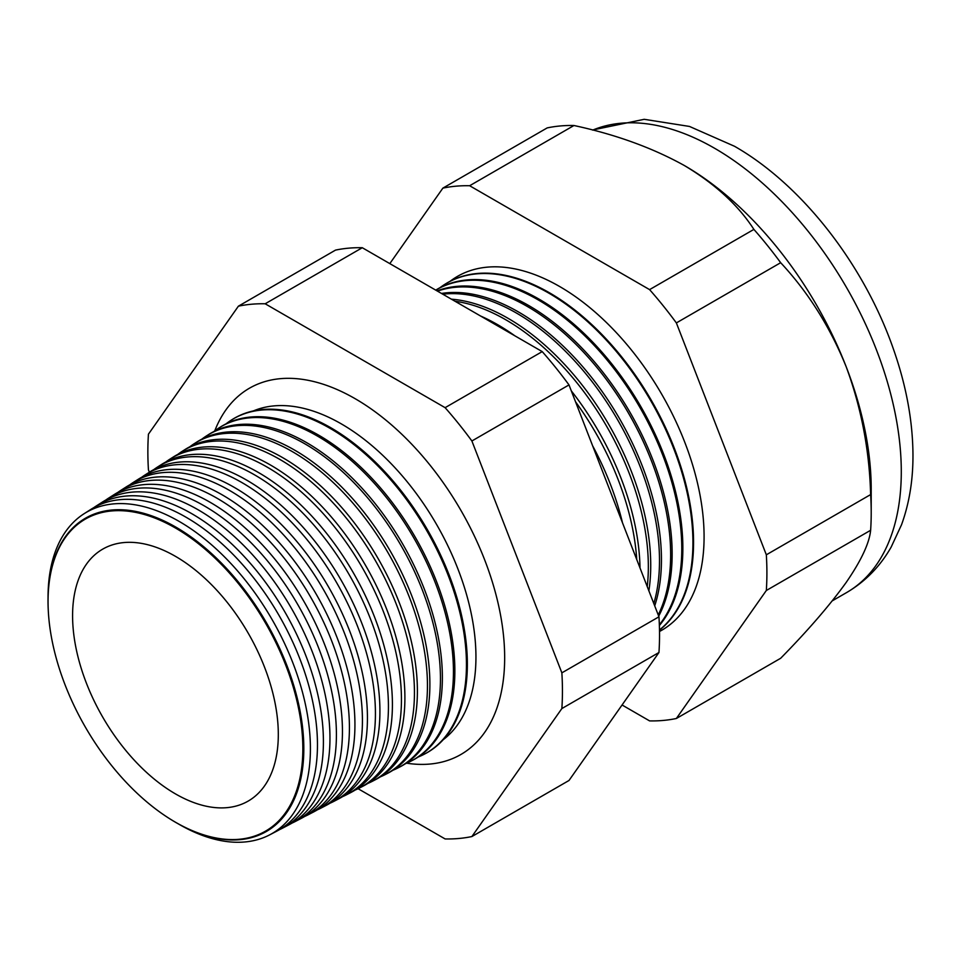 <?xml version="1.0" encoding="UTF-8"?>
<svg xmlns="http://www.w3.org/2000/svg" width="961" height="961" viewBox="0 0 961 961"><rect width="100%" height="100%" fill="white"/><g stroke="black" fill="none" stroke-linecap="round" stroke-linejoin="round"><path stroke-width="1.44" d="M443.237 739.694A190.338 109.89 -120 0 0 463.731 585.285A190.338 109.89 -120 0 0 341.359 423.909A190.338 109.89 -120 0 0 253.416 410.912M406.623 763.19A211.468 122.095 -120 0 0 471.118 747.31A211.468 122.095 -120 0 0 490.182 575.195A211.468 122.095 -120 0 0 355.15 398.695A211.468 122.095 -120 0 0 260.755 382.959A211.468 122.095 -120 0 0 214.759 430.864M48.398 612.565A180.872 104.425 60 0 1 48.386 612.313A180.872 104.425 60 0 1 175.923 527.157A180.872 104.425 60 0 1 303.82 748.679A180.872 104.425 60 0 1 175.923 822.52A180.872 104.425 60 0 1 166.301 816.55A180.872 104.425 60 0 1 166.085 816.406M178.71 824.094A185.521 107.103 -120 0 0 179.226 824.406A185.521 107.103 -120 0 0 269.669 834.857A185.521 107.103 -120 0 0 301.033 687.019A185.521 107.103 -120 0 0 179.226 521.451A185.521 107.103 -120 0 0 84.208 513.642A185.521 107.103 -120 0 0 48.05 597.79M84.208 513.642L90.863 509.402A185.857 107.308 60 0 1 186.05 517.234A185.857 107.308 60 0 1 308.073 683.103A185.857 107.308 60 0 1 276.66 831.217L269.669 834.857M279.555 829.607A186.134 107.464 -120 0 0 282.534 828.154A186.134 107.464 -120 0 0 314.007 679.811A186.134 107.464 -120 0 0 191.792 513.691A186.134 107.464 -120 0 0 96.46 505.846A186.134 107.464 -120 0 0 93.697 507.708M96.46 505.846L102.623 501.93A186.446 107.644 60 0 1 198.122 509.786A186.446 107.644 60 0 1 320.542 676.184A186.446 107.644 60 0 1 289.009 824.766L282.534 828.154M292.156 823.012A186.758 107.824 -120 0 0 295.399 821.439A186.758 107.824 -120 0 0 326.98 672.604A186.758 107.824 -120 0 0 204.357 505.93A186.758 107.824 -120 0 0 108.701 498.062A186.758 107.824 -120 0 0 105.722 500.08M108.701 498.062L114.383 494.447A187.047 107.992 60 0 1 210.195 502.327A187.047 107.992 60 0 1 332.999 669.252A187.047 107.992 60 0 1 301.37 818.316L295.399 821.439M304.757 816.418A187.383 108.185 -120 0 0 308.277 814.724A187.383 108.185 -120 0 0 339.954 665.396A187.383 108.185 -120 0 0 216.922 498.17A187.383 108.185 -120 0 0 120.954 490.278A187.383 108.185 -120 0 0 117.735 492.464M120.954 490.278L126.155 486.963A187.635 108.341 60 0 1 222.255 494.879A187.635 108.341 60 0 1 345.455 662.333A187.635 108.341 60 0 1 313.73 811.877L308.277 814.724M317.37 809.823A187.996 108.545 -120 0 0 321.142 808.009A187.996 108.545 -120 0 0 352.927 658.189A187.996 108.545 -120 0 0 229.487 490.41A187.996 108.545 -120 0 0 133.195 482.482A187.996 108.545 -120 0 0 129.747 484.849M133.195 482.482L137.916 479.491A188.236 108.677 60 0 1 234.328 487.419A188.236 108.677 60 0 1 357.924 655.414A188.236 108.677 60 0 1 326.091 805.426L321.142 808.009M329.971 803.228A188.62 108.905 -120 0 0 334.008 801.294A188.62 108.905 -120 0 0 365.901 650.981A188.62 108.905 -120 0 0 242.052 482.65A188.62 108.905 -120 0 0 145.447 474.698A188.62 108.905 -120 0 0 141.76 477.233M145.447 474.698L149.676 472.007A188.836 109.025 60 0 1 246.4 479.971A188.836 109.025 60 0 1 370.381 648.495A188.836 109.025 60 0 1 338.452 798.975L334.008 801.294M342.572 796.621A189.245 109.254 -120 0 0 346.873 794.579A189.245 109.254 -120 0 0 378.874 643.774A189.245 109.254 -120 0 0 254.617 474.89A189.245 109.254 -120 0 0 157.7 466.914A189.245 109.254 -120 0 0 153.772 469.617M157.7 466.914L161.436 464.535A189.425 109.362 60 0 1 258.461 472.512A189.425 109.362 60 0 1 382.838 641.564A189.425 109.362 60 0 1 350.813 792.537L346.873 794.579M355.174 790.026A189.858 109.614 -120 0 0 359.738 787.876A189.858 109.614 -120 0 0 391.848 636.566A189.858 109.614 -120 0 0 267.182 467.118A189.858 109.614 -120 0 0 169.941 459.13A189.858 109.614 -120 0 0 165.797 462.001M169.941 459.13L173.208 457.052A190.026 109.71 60 0 1 270.534 465.052A190.026 109.71 60 0 1 395.295 634.644A190.026 109.71 60 0 1 363.174 786.086L359.738 787.876M367.775 783.431A190.482 109.974 -120 0 0 372.616 781.161A190.482 109.974 -120 0 0 404.821 629.359A190.482 109.974 -120 0 0 279.747 459.358A190.482 109.974 -120 0 0 182.194 451.334A190.482 109.974 -120 0 0 177.809 454.385M182.194 451.334L184.968 449.568A190.626 110.059 60 0 1 282.606 457.604A190.626 110.059 60 0 1 407.764 627.725A190.626 110.059 60 0 1 375.535 779.635L372.616 781.161M380.376 776.824A191.095 110.335 -120 0 0 385.481 774.446A191.095 110.335 -120 0 0 417.795 622.151A191.095 110.335 -120 0 0 292.312 451.598A191.095 110.335 -120 0 0 194.434 443.55A191.095 110.335 -120 0 0 189.822 446.769M194.434 443.55L196.729 442.096A191.215 110.395 60 0 1 294.667 450.144A191.215 110.395 60 0 1 420.221 620.794A191.215 110.395 60 0 1 387.896 773.185L385.481 774.446M392.977 770.229A191.719 110.695 -120 0 0 398.347 767.731A191.719 110.695 -120 0 0 430.768 614.944A191.719 110.695 -120 0 0 304.889 443.838A191.719 110.695 -120 0 0 206.687 435.765A191.719 110.695 -120 0 0 201.846 439.165M206.687 435.765L208.501 434.612A191.816 110.743 60 0 1 306.739 442.697A191.816 110.743 60 0 1 432.678 613.875A191.816 110.743 60 0 1 400.244 766.746L398.347 767.731M405.578 763.623A192.344 111.044 -120 0 0 411.212 761.016A192.344 111.044 -120 0 0 443.73 607.736A192.344 111.044 -120 0 0 317.454 436.078A192.344 111.044 -120 0 0 218.928 427.969A192.344 111.044 -120 0 0 213.859 431.549M218.928 427.969L220.261 427.128A192.404 111.092 60 0 1 318.812 435.237A192.404 111.092 60 0 1 445.135 606.956A192.404 111.092 60 0 1 412.605 760.295L411.212 761.016M418.179 757.016A192.957 111.404 -120 0 0 424.089 754.301A192.957 111.404 -120 0 0 456.703 600.529A192.957 111.404 -120 0 0 330.019 428.318A192.957 111.404 -120 0 0 231.181 420.185A192.957 111.404 -120 0 0 225.883 423.945M231.181 420.185L232.021 419.657A193.005 111.428 60 0 1 330.884 427.789A193.005 111.428 60 0 1 457.604 600.036A193.005 111.428 60 0 1 424.966 753.844L424.089 754.301M592.577 445.712A200.729 115.897 60 0 1 622.512 522.856M636.759 559.59A201.113 116.113 -120 0 0 575.543 401.794M480.584 316.025A201.245 116.185 60 0 1 497.726 324.722A201.245 116.185 60 0 1 514.88 335.821M571.302 390.863A201.245 116.185 60 0 1 640.002 567.939M647.233 586.582A201.642 116.413 -120 0 0 505.762 319.761A201.642 116.413 -120 0 0 454.973 301.237M451.394 299.171A201.762 116.485 60 0 1 508.081 318.331A201.762 116.485 60 0 1 648.879 590.823M653.816 603.52A202.17 116.725 -120 0 0 516.538 313.106A202.17 116.725 -120 0 0 442.769 294.198M441.495 293.453A202.266 116.774 60 0 1 518.423 311.941A202.266 116.774 60 0 1 654.717 605.85M658.237 614.92A202.711 117.038 -120 0 0 527.313 306.451A202.711 117.038 -120 0 0 437.471 291.135M437.063 290.895A202.783 117.074 60 0 1 528.766 305.562A202.783 117.074 60 0 1 658.705 616.145M659.354 624.794A203.239 117.338 -120 0 0 664.039 458.589A203.239 117.338 -120 0 0 538.076 299.808A203.239 117.338 -120 0 0 435.765 290.15M435.741 290.126A203.288 117.374 60 0 1 539.109 299.171A203.288 117.374 60 0 1 665.565 459.226A203.288 117.374 60 0 1 659.378 625.503M659.486 629.984A203.768 117.65 -120 0 0 679.343 464.343A203.768 117.65 -120 0 0 548.851 293.153A203.768 117.65 -120 0 0 444.475 284.564A203.768 117.65 -120 0 0 439.85 287.783M659.498 630.152A203.804 117.662 -120 0 0 680.172 464.607A203.804 117.662 -120 0 0 549.452 292.781A203.804 117.662 -120 0 0 445.075 284.192A203.804 117.662 -120 0 0 444.775 284.384M659.51 631.485A204.297 117.951 -120 0 0 693.686 468.56A204.297 117.951 -120 0 0 559.614 286.498A204.297 117.951 -120 0 0 450.144 281.261M175.443 822.208A180.163 104.016 -120 0 0 302.847 748.655A180.163 104.016 -120 0 0 175.443 528.009A180.163 104.016 -120 0 0 48.41 612.83A180.163 104.016 -120 0 0 165.869 816.261A180.163 104.016 -120 0 0 175.443 822.208M175.443 556.335A145.459 83.979 -120 0 0 102.334 549.356A145.459 83.979 -120 0 0 80.52 666.045A145.459 83.979 -120 0 0 175.443 793.882A145.459 83.979 -120 0 0 247.794 801.306A145.459 83.979 -120 0 0 270.582 684.869A145.459 83.979 -120 0 0 175.443 556.335M622.055 704.99L649.588 720.894A293.153 169.244 -120 0 0 676.364 718.492L780.668 658.273C807.985 630.464 829.823 605.178 846.197 582.414C861.2 560.599 869.345 543.217 870.63 530.28A293.153 169.244 -120 0 0 871.207 512.766L871.207 489.041A264.095 152.475 -120 0 0 846.197 366.79A264.095 152.475 -120 0 0 684.472 165.592L684.472 165.592C652.555 147.862 615.713 134.504 573.957 125.507A293.153 169.244 -120 0 0 547.181 127.909L442.877 188.128L389.818 263.614M676.364 718.492L766.325 590.498L870.63 530.28M766.325 590.498A293.153 169.244 -120 0 0 766.325 554.809L676.364 322.92A293.153 169.244 -120 0 0 649.588 289.621L469.653 185.737L573.957 125.507M469.653 185.737A293.153 169.244 -120 0 0 442.877 188.128M649.588 289.621L753.892 229.403C738.348 205.306 715.2 184.031 684.472 165.592A264.095 152.475 -120 0 0 682.983 164.751M676.364 322.92L780.668 262.701A293.153 169.244 -120 0 0 753.892 229.403M766.325 554.809L870.63 494.579C869.453 450.313 861.296 407.716 846.197 366.79C830.076 326.98 808.225 292.288 780.668 262.701M871.207 512.766A293.153 169.244 -120 0 0 870.63 494.579M358.093 788.705L445.111 838.941A293.153 169.244 -120 0 0 471.887 836.55L561.861 708.557A293.153 169.244 -120 0 0 561.861 672.856L471.887 440.979A293.153 169.244 -120 0 0 445.111 407.668L265.176 303.784A293.153 169.244 -120 0 0 238.4 306.175L148.438 434.168A293.153 169.244 -120 0 0 148.438 469.869L149.351 472.223M238.4 306.175L335.509 250.112A293.153 169.244 60 0 1 362.285 247.722L542.22 351.606A293.153 169.244 60 0 1 568.996 384.917L658.958 616.794A293.153 169.244 60 0 1 658.958 652.495L568.996 780.488L471.887 836.55M561.861 708.557L658.958 652.495M561.861 672.856L658.958 616.794M471.887 440.979L568.996 384.917M445.111 407.668L542.22 351.606M265.176 303.784L362.285 247.722M592.493 130.011L644.206 119.308L689.493 126.444L734.468 146.252C802.543 185.065 864.648 265.584 893.742 349.996C906.091 385.433 912.506 419.765 912.95 453.015C913.262 478.974 909.454 502.879 901.526 524.754L891.171 547.061C880.144 566.413 865.284 581.597 846.593 592.577A264.095 152.475 -120 0 0 887.075 380.952A264.095 152.475 -120 0 0 714.54 148.234A264.095 152.475 -120 0 0 592.757 130.083M846.593 592.577L832.286 600.841M444.475 284.564L445.075 284.192"/></g></svg>
